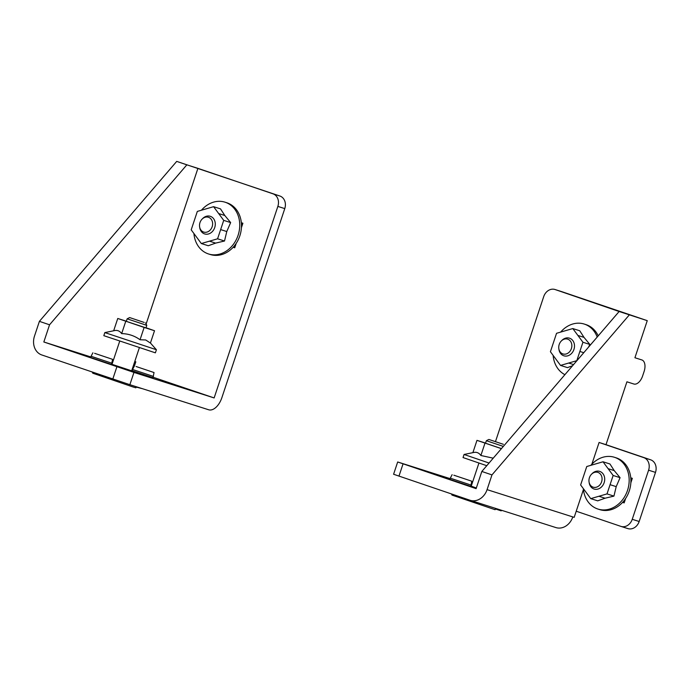 <?xml version="1.0" encoding="UTF-8"?>
<svg xmlns="http://www.w3.org/2000/svg" width="690" height="690" viewBox="0 0 690 690"><rect width="100%" height="100%" fill="white"/><g stroke="black" fill="none" stroke-linecap="round" stroke-linejoin="round"><path stroke-width="1.03" d="M136.094 366.511L154.034 372.54L136.094 366.511M153.422 376.421L132.549 369.478L132.144 370.711L153.016 377.654L154.034 372.54M136.137 387.073L142.433 388.694M203.619 232.038A7.763 6.426 107.7 0 1 199.617 226.872A7.763 6.426 107.7 0 1 202.075 219.144A7.763 6.426 107.7 0 1 208.527 217.298A7.763 6.426 107.7 0 1 212.158 226.734A7.763 6.426 107.7 0 1 203.619 232.038M199.617 226.872L199.764 227.735A9.255 7.668 -72.3 0 0 204.533 233.893A9.255 7.668 -72.3 0 0 214.719 227.571A9.255 7.668 -72.3 0 0 210.381 216.324A9.255 7.668 -72.3 0 0 202.696 218.514L202.075 219.144M220.645 229.58L226.777 231.538L224.517 241.008L215.616 243.113L208.259 245.744L201.325 243.536L217.583 238.8L223.715 220.369L213.589 206.681L197.331 211.416L191.199 229.848L201.325 243.536M201.437 210.217A27.169 22.503 107.7 0 1 225.018 202.187A27.169 22.503 107.7 0 1 238.085 235.307A27.169 22.503 107.7 0 1 208.535 253.963A27.169 22.503 107.7 0 1 193.916 233.522M225.018 202.187L226.76 202.739A27.169 22.503 107.7 0 1 241.336 222.706A27.169 22.503 107.7 0 1 241.422 227.665A27.169 22.503 107.7 0 1 239.827 235.859A27.169 22.503 107.7 0 1 236.196 243.363A27.169 22.503 107.7 0 1 233.168 247.262A27.169 22.503 107.7 0 1 210.278 254.515L208.535 253.963M94.616 353.315L112.556 359.335L94.616 353.315M111.944 363.225L91.071 356.281L90.666 357.506L111.538 364.449L112.556 359.335M92.21 372.065L92.788 373.212L97.316 374.756L100.421 375.757L101.499 375.213M131.669 370.815L111.616 364.199M113.66 330.795C116.964 329.811 119.629 330.752 121.664 333.615C128.426 333.736 134.55 335.78 140.044 339.747L145.702 339.972L150.42 343.051L154.517 330.734L146.004 327.741M156.406 349.735L104.846 332.589L103.819 335.676L155.379 352.832L156.406 349.744L150.429 343.008M98.532 375.162L132.635 386.849L135.887 387.823L136.249 386.728M144.158 322.437L129.66 317.572L144.158 322.437M127.15 318.823L146.789 325.361L145.952 327.871L126.313 321.342L127.15 318.823L129.66 317.572M140.044 339.747L144.132 327.431L154.517 330.734M113.66 330.777L117.757 318.478L144.132 327.431M126.348 321.212L117.757 318.478M121.664 333.615L125.753 321.307M279.916 196.029L176.709 161.391L186.852 164.832L49.551 324.792L39.399 321.35L34.5 336.082A15.525 12.86 -72.3 0 0 41.779 354.953L129.867 384.692L208.673 409.774A15.525 8.703 108.7 0 0 221.87 397.682L284.772 208.604A10.35 8.573 107.7 0 0 279.916 196.029L273.007 193.83A10.35 8.573 -72.3 0 1 277.854 206.405L214.142 397.94L153.145 377.24M39.399 321.35L176.709 161.391M129.867 384.692L133.955 372.419L43.832 341.981L90.847 356.946M133.955 372.419L214.142 397.94M241.422 227.665L242.897 223.232L241.336 222.706M233.168 247.262L234.729 247.788L236.196 243.363M273.007 193.83L197.918 168.351L146.125 324.033M134.421 366.002L135.818 361.802L134.783 361.448M234.773 247.658L233.272 247.149M197.918 168.351L186.852 164.832M43.832 341.981L49.551 324.792M224.517 241.008L217.583 238.8M213.589 206.681L220.515 208.88L224.802 215.504L230.65 222.577L223.715 220.369M226.777 231.538L230.65 222.577M233.323 247.098L234.798 247.572M242.414 224.673A12.938 10.712 -72.3 0 0 241.405 223.465M453.83 475.194L471.77 481.215L453.83 475.194M471.158 485.105L450.285 478.161L449.88 479.386L470.752 486.329L471.77 481.215M451.433 493.945L452.002 495.092L456.539 496.636L459.643 497.637L460.722 497.093M593.055 487.14A7.763 6.426 107.7 0 1 589.053 481.974A7.763 6.426 107.7 0 1 591.511 474.246A7.763 6.426 107.7 0 1 597.954 472.4A7.763 6.426 107.7 0 1 601.594 481.836A7.763 6.426 107.7 0 1 593.055 487.14M589.053 481.974L589.191 482.836A9.255 7.668 -72.3 0 0 593.961 488.994A9.255 7.668 -72.3 0 0 604.147 482.672A9.255 7.668 -72.3 0 0 599.808 471.425A9.255 7.668 -72.3 0 0 592.124 473.616L591.511 474.246M590.864 465.319A27.169 22.503 107.7 0 1 614.445 457.289A27.169 22.503 107.7 0 1 627.512 490.409A27.169 22.503 107.7 0 1 597.971 509.065A27.169 22.503 107.7 0 1 583.343 488.624M614.445 457.289L616.187 457.841A27.169 22.503 107.7 0 1 630.764 477.808L632.325 478.334L630.85 482.767A27.169 22.503 107.7 0 1 629.254 490.961A27.169 22.503 107.7 0 1 625.632 498.465A27.169 22.503 107.7 0 1 622.596 502.363A27.169 22.503 107.7 0 1 599.705 509.617L597.971 509.065M610.081 484.682L616.205 486.64L613.945 496.11L605.052 498.214L597.687 500.845L590.752 498.637L607.01 493.902L613.143 475.47L603.017 461.783L586.759 466.518L580.626 484.949L590.752 498.637M562.842 353.91A7.763 6.426 107.7 0 1 558.84 348.752A7.763 6.426 107.7 0 1 561.298 341.015A7.763 6.426 107.7 0 1 567.741 339.178A7.763 6.426 107.7 0 1 571.38 348.614A7.763 6.426 107.7 0 1 562.842 353.91M558.84 348.752L558.978 349.614A9.255 7.668 -72.3 0 0 563.747 355.773A9.255 7.668 -72.3 0 0 573.933 349.451A9.255 7.668 -72.3 0 0 569.595 338.204A9.255 7.668 -72.3 0 0 561.91 340.394L561.298 341.015M572.631 365.666L567.473 367.623L560.539 365.415L576.797 360.68L579.867 351.46L582.929 342.249L572.803 328.561L556.545 333.296L550.413 351.728L560.539 365.415M564.903 374.67A27.169 22.503 107.7 0 1 553.13 355.402M495.351 508.953L501.121 510.833L501.958 510.419M457.755 497.033L495.101 509.703L495.541 508.375M503.372 444.317L488.874 439.452L503.372 444.317M488.874 439.452L486.364 440.703L503.329 446.413M501.457 448.595L485.527 443.221L486.364 440.703M486.769 465.698L463.033 457.556L464.06 454.469L489.063 463.033M493.229 458.177L480.878 455.495C478.851 452.631 476.178 451.691 472.874 452.675M472.883 452.657L476.971 440.358L501.397 448.655M485.57 443.092L476.971 440.358M480.878 455.495L484.975 443.187M583.438 489.52L576.219 511.221L620.862 526.366A10.35 8.573 107.7 0 0 620.991 526.41A10.35 8.573 107.7 0 0 632.247 519.303L648.591 470.192A10.35 8.573 107.7 0 0 643.736 457.617L599.093 442.463L591.848 464.232M625.632 498.465L624.157 502.889L622.596 502.363M599.093 442.463L606.001 444.671L626.917 381.803L633.825 384.002A10.35 5.805 -71.3 0 0 642.623 375.947L644.098 371.522A10.35 5.805 -71.3 0 0 641.89 359.956A10.35 5.805 -71.3 0 0 641.829 359.939L634.921 357.739L647.255 320.66L619.128 311.501L481.827 471.46L491.97 474.901L629.28 314.942M491.97 474.901L487.071 489.641A15.525 12.86 107.7 0 1 470.183 500.302A15.525 12.86 107.7 0 1 469.993 500.241L393.593 474.254L397.682 461.981L450.13 478.636M555.717 527.522A15.525 12.86 -72.3 0 0 555.907 527.583A15.525 12.86 -72.3 0 0 572.795 516.922L574.175 517.362L576.219 511.221M471.244 486.157L476.333 487.977M481.827 471.46L476.109 488.649L397.682 461.981M560.651 332.097A27.169 22.503 107.7 0 1 584.232 324.059L585.974 324.619A27.169 22.503 107.7 0 1 598.213 335.866M619.128 311.501L555.105 289.541A10.35 8.573 107.7 0 0 554.976 289.498A10.35 8.573 107.7 0 0 543.72 296.605L495.489 441.574M621.121 526.453L627.779 528.575A10.35 8.573 -72.3 0 0 627.909 528.609A10.35 8.573 -72.3 0 0 639.164 521.502L655.5 472.391A10.35 8.573 -72.3 0 0 650.653 459.816L606.001 444.671M647.255 320.66L562.014 291.741A10.35 8.573 -72.3 0 0 561.884 291.697A10.35 8.573 -72.3 0 0 561.755 291.663M622.699 502.251L624.2 502.76M572.803 328.561L579.738 330.76L584.016 337.384L589.864 344.457L582.929 342.249M588.51 347.173L589.864 344.457M584.232 324.059A27.169 22.503 107.7 0 1 597.204 337.048M603.017 461.783L609.951 463.982L614.229 470.606L620.077 477.678L613.143 475.47M616.205 486.64L620.077 477.678M630.764 477.808A27.169 22.503 107.7 0 1 630.85 482.767M613.945 496.11L607.01 493.902M622.751 502.199L624.234 502.674M631.85 479.774A12.938 10.712 -72.3 0 0 630.832 478.567M116.895 366.77L112.806 379.052M277.854 206.405L284.772 208.604M209.493 241.155L215.616 243.113M218.67 213.555L224.802 215.504M487.071 489.641L572.795 516.922M562.014 291.741L555.105 289.541M403.046 463.861L398.967 476.143M632.247 519.303L639.164 521.502M655.5 472.391L648.591 470.192M643.736 457.617L650.653 459.816M568.707 363.035L573.562 364.587M579.867 351.46L583.766 352.702M577.892 335.435L584.016 337.384M598.92 496.257L605.052 498.214M608.106 468.657L614.229 470.606M112.004 364.346L119.706 341.196M131.652 370.875L139.354 347.726M145.538 322.851L146.789 325.361M114.264 330.657L104.846 332.589M92.909 352.797L91.071 356.281M134.386 366.002L132.549 369.478M471.218 486.217L478.92 463.076M473.487 452.528L464.068 454.46M555.907 527.583L470.183 500.302M561.884 291.697L554.976 289.498M627.909 528.609L620.991 526.41M452.131 474.677L450.285 478.161"/></g></svg>
